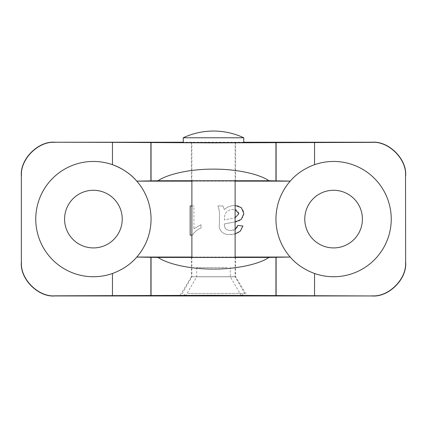 <?xml version="1.0" encoding="UTF-8"?>
<svg xmlns="http://www.w3.org/2000/svg" width="427" height="427" viewBox="0 0 427 427"><rect width="100%" height="100%" fill="white"/><g stroke="black" fill="none" stroke-linecap="round" stroke-linejoin="round"><path stroke-width="0.32" stroke-dasharray="2.13 1.6" d="M136.768 181.112A57.645 57.645 0 0 1 93.406 276.739A57.645 57.645 0 0 1 35.761 219.094A57.645 57.645 0 0 1 112.461 164.689M122.229 219.094A28.822 28.822 0 0 1 93.406 247.916A28.822 28.822 0 0 1 64.584 219.094A28.822 28.822 0 0 1 93.406 190.271A28.822 28.822 0 0 1 122.229 219.094M362.416 219.094A28.822 28.822 0 0 0 333.594 190.271A28.822 28.822 0 0 0 304.771 219.094A28.822 28.822 0 0 0 333.594 247.916A28.822 28.822 0 0 0 362.416 219.094M391.239 219.094A57.645 57.645 0 0 0 333.594 161.449A57.645 57.645 0 0 0 275.949 219.094A57.645 57.645 0 0 0 333.594 276.739A57.645 57.645 0 0 0 391.239 219.094M235.597 257.337L235.597 276.739L246.961 295.532M191.403 257.337L191.403 276.739L235.597 276.739L191.403 276.739L180.039 295.42L246.961 295.42L180.039 295.532M191.883 257.321L235.117 257.321M235.597 142.65L235.597 180.851M235.117 180.867L191.883 180.867M191.403 142.65L191.403 180.851M191.883 142.634L235.117 142.634M243.764 142.234L183.236 142.234M191.883 181.144L235.117 181.144M191.883 257.043L235.117 257.043M191.883 205.953L193.911 205.953L193.911 228.787L201.021 224.671L201.021 228.039C197.37 229.502 194.498 231.877 192.412 235.149L191.883 235.149M193.911 228.787L201.021 224.671L201.021 228.039C197.37 229.502 194.498 231.877 192.412 235.149L190.17 235.149L190.17 205.953L193.911 205.953L193.911 228.787M238.874 213.692C238.314 210.73 236.441 209.315 233.259 209.449C227.543 209.694 224.586 212.641 224.399 218.282L224.399 219.926L235.117 217.743L224.399 219.926L224.399 218.282C224.586 212.641 227.543 209.694 233.259 209.449L235.117 209.62M235.117 233.895L230.238 234.402C223.956 235.416 218.053 230.511 219.409 223.935L219.409 217.599C219.825 213.543 219.323 209.662 217.909 205.953L222.899 205.953L224.399 209.556C227.271 206.935 230.639 205.563 234.503 205.456C240.113 205.451 243.23 208.146 243.865 213.543C242.803 219.254 239.141 222.168 232.886 222.286L224.399 223.919C224.18 228.386 226.353 230.548 230.911 230.409C234.663 230.617 236.985 228.952 237.876 225.419L242.867 226.011C241.015 232.005 236.809 234.802 230.238 234.402C223.956 235.416 218.053 230.511 219.409 223.935L219.409 217.599C219.825 213.543 219.323 209.662 217.909 205.953L222.899 205.953L224.399 209.556C227.271 206.935 230.639 205.563 234.503 205.456L235.117 205.467M235.117 221.933L224.399 223.919C224.18 228.386 226.353 230.548 230.911 230.409L235.117 229.593M199.809 276.792L230.313 276.792L199.809 276.792M227.191 267.473L196.687 267.473L227.191 267.473M196.687 267.473L196.687 276.792L185.878 295.511L241.122 295.511L230.313 276.792L230.313 267.473M188.072 293.434L244.724 293.434L188.072 293.434M195.897 276.792L235.117 276.792L195.897 276.792M195.897 142.575L235.117 142.575L195.897 142.575M183.236 137.772L243.764 137.772M183.236 142.575L243.764 142.575M241.196 295.468L244.724 293.434L235.117 276.792L235.117 257.353M235.117 180.834L235.117 142.666M185.804 295.468L182.276 293.434L191.883 276.792L191.883 257.353M191.883 180.834L191.883 142.666"/><path stroke-width="0.64" d="M21.478 262.199C19.973 278.836 38.467 297.331 55.104 295.826L54.976 295.954C38.339 297.459 19.845 278.964 21.35 262.327L21.35 175.86C19.845 159.223 38.339 140.729 54.976 142.234L112.461 142.362L112.461 164.689A57.645 57.645 0 0 1 136.768 181.112C130.694 173.965 122.592 168.489 112.461 164.689A57.645 57.645 0 0 0 35.761 219.094A57.645 57.645 0 0 0 112.461 273.499C122.56 269.72 130.662 264.244 136.768 257.075L136.795 257.043A57.645 57.645 0 0 0 136.795 181.144L158.102 180.749C165.815 175.102 187.389 169.017 213.5 169.135C239.611 169.017 261.185 175.102 268.898 180.749L158.102 180.749M122.229 219.094A28.822 28.822 0 0 1 93.406 247.916A28.822 28.822 0 0 1 64.584 219.094A28.822 28.822 0 0 1 93.406 190.271A28.822 28.822 0 0 1 122.229 219.094M362.416 219.094A28.822 28.822 0 0 0 333.594 190.271A28.822 28.822 0 0 0 304.771 219.094A28.822 28.822 0 0 0 333.594 247.916A28.822 28.822 0 0 0 362.416 219.094M290.232 257.075C296.306 264.222 304.408 269.699 314.539 273.499A57.645 57.645 0 0 0 391.239 219.094A57.645 57.645 0 0 0 314.539 164.689C304.44 168.468 296.338 173.944 290.232 181.112L290.205 181.144A57.645 57.645 0 0 0 290.205 257.043L268.898 257.433C261.185 263.085 239.611 269.17 213.5 269.053C187.389 269.17 165.815 263.085 158.102 257.433L268.898 257.433M235.117 257.321L191.883 257.321M246.961 295.532L180.039 295.532L246.961 295.532M191.883 180.867L235.117 180.867M235.117 142.634L191.883 142.634M21.35 175.86L21.35 262.327M55.104 142.362C38.467 140.857 19.973 159.351 21.478 175.988M405.522 175.988L405.65 262.327L405.522 175.988C407.027 159.351 388.533 140.857 371.896 142.362L372.024 142.234C388.661 140.729 407.155 159.223 405.65 175.86M268.898 180.749L290.232 181.112M112.461 142.362L213.5 142.869L371.896 142.362M372.024 142.234L243.764 142.234M183.236 142.234L54.976 142.234M136.795 181.144L191.883 181.144M235.117 181.144L290.205 181.144M405.65 262.327C407.155 278.964 388.661 297.459 372.024 295.954L213.5 295.319L55.104 295.826M158.102 257.433L136.768 257.075M371.896 295.826C388.533 297.331 407.027 278.836 405.522 262.199M54.976 295.954L372.024 295.954M136.795 257.043L191.883 257.043M235.117 257.043L290.205 257.043M191.883 235.149L190.17 235.149L190.17 205.953L191.883 205.953M238.874 213.692L235.117 217.743L238.874 213.692L235.117 209.62M235.117 205.467L241.298 207.613L243.865 213.543L241.228 219.435L235.117 221.933M235.117 229.593L237.876 225.419L242.867 226.011L240.278 231.204L235.117 233.895M241.196 295.468L185.804 295.468M243.764 137.772L183.236 137.772L183.236 142.575L243.764 142.575L243.764 137.772A71.453 71.453 0 0 0 183.236 137.772M276.109 181.011L276.109 142.495M314.539 142.362L314.539 164.689M150.891 142.495L150.891 181.011M151.051 142.655L151.051 180.851M275.949 142.655L275.949 180.851M112.461 295.826L112.461 273.499M150.891 257.177L150.891 295.692M151.051 257.337L151.051 295.532M275.949 257.337L275.949 295.532M276.109 295.692L276.109 257.177M314.539 273.499L314.539 295.826M235.117 257.353L235.117 180.834M191.883 257.353L191.883 180.834"/></g></svg>
